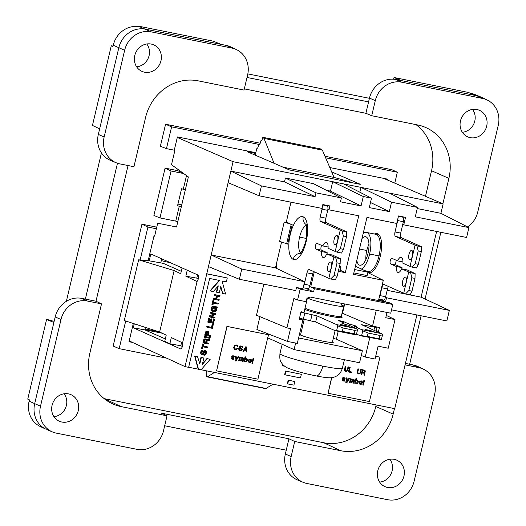 <?xml version="1.0" encoding="UTF-8"?>
<svg xmlns="http://www.w3.org/2000/svg" width="526" height="526" viewBox="0 0 526 526"><rect width="100%" height="100%" fill="white"/><g stroke="black" fill="none" stroke-linecap="round" stroke-linejoin="round"><path stroke-width="0.79" d="M54.152 321.32A4.701 0.335 -166.9 0 1 48.556 319.821L46.59 319.427L27.753 399.109L29.423 399.865L29.127 401.134L34.69 403.639A23.519 21.586 114 0 0 45.986 429.216L40.351 426.56M139.12 26.668L139.206 26.3L140.922 27.017L139.738 26.78A23.381 21.461 114 0 0 113.261 45.223L112.959 46.492L111.288 45.742L113.018 46.084M118.587 47.616A4.701 0.375 13.3 0 0 119.211 47.748M389.786 459.244A13.959 12.808 -66 0 1 392.1 470.882A13.959 12.808 -66 0 1 379.627 482.086M46.59 319.427L53.869 322.51L34.69 403.639L40.509 406.19A23.381 21.461 114 0 0 52.718 432.056A23.381 21.461 114 0 0 56.262 433.115L136.977 449.335A23.381 21.461 114 0 0 163.461 430.899L167.025 415.823L161.489 413.186L288.938 438.789L285.342 454.004L291.154 456.555A23.381 21.461 114 0 0 303.364 482.414A23.381 21.461 114 0 0 306.914 483.479L387.629 499.7A23.381 21.461 114 0 0 414.107 481.264L434.601 394.566A23.381 21.461 114 0 0 423.252 369.081A23.381 21.461 114 0 0 418.847 367.641L405.079 364.873M139.206 26.3L213.392 41.206L220.992 44.355L145.459 29.18A23.519 21.586 114 0 0 118.823 47.728L99.651 128.85L92.451 125.425L111.288 45.742M53.869 322.51L55.184 316.941A23.519 21.586 -66 0 1 81.819 298.393L87.48 301.056L101.518 303.877L95.982 301.24L85.363 299.103L117.476 163.251M101.439 152.921L66.361 301.313M146.774 43.974A13.959 12.808 -66 0 1 149.095 55.605A13.959 12.808 -66 0 1 136.622 66.809M119.902 163.902L133.939 166.722L145.59 117.423A46.393 42.573 114 0 1 198.131 80.84L244.031 90.064L247.595 74.988A23.381 21.461 114 0 0 236.371 49.556A23.381 21.461 114 0 0 231.834 48.057L151.12 31.843A23.381 21.461 114 0 0 124.642 50.279L104.148 136.977A23.381 21.461 114 0 0 116.358 162.836A23.381 21.461 114 0 0 119.902 163.902M480.948 97.067A23.519 21.586 114 0 0 476.832 95.758L468.206 92.405L394.02 77.5L393.619 79.202M95.982 301.24L128.061 165.539M171.607 126.851L166.459 148.628L160.364 146.281L165.572 124.228L171.607 126.851L258.812 144.374M417.624 366.425A23.519 21.586 -66 0 0 413.186 364.978L409.649 364.268L421.109 315.784M405.428 363.413L409.649 364.268M291.154 456.555L294.718 441.478L340.618 450.703A46.393 42.573 114 0 0 393.159 414.12L394.461 408.597M377.78 470.777A14.504 13.308 -66 0 1 396.256 459.941A14.504 13.308 -66 0 1 403.975 476.037A14.504 13.308 -66 0 1 384.486 486.425A14.504 13.308 -66 0 1 377.78 470.777M87.48 301.056A23.381 21.461 114 0 0 61.003 319.499L40.509 406.19M101.518 303.877L89.861 353.176A46.393 42.573 -66 0 0 112.143 403.633L112.137 403.626A46.393 42.573 -66 0 0 121.125 406.598L167.025 415.823M52.074 405.329A14.504 13.308 114 0 0 58.511 420.839A14.504 13.308 114 0 0 78.275 410.596A14.504 13.308 114 0 0 70.096 394.329A14.504 13.308 114 0 0 52.074 405.329M53.928 416.638A13.959 12.808 114 0 0 66.401 405.434A13.959 12.808 114 0 0 64.08 393.796M40.357 426.566A23.381 21.461 -66 0 1 29.127 401.134M442.879 203.786L448.888 178.367A46.393 42.573 -66 0 0 425.047 127.213A46.393 42.573 -66 0 0 417.624 124.945L371.724 115.72L365.879 113.3L368.575 101.893L247.01 77.467M244.314 88.874L365.879 113.3M369.423 98.316L247.825 73.89M85.363 299.103L81.819 298.393M297.624 480.014A23.519 21.586 -66 0 1 285.342 454.004M368.575 101.893L369.476 98.086A23.519 21.586 -66 0 1 396.111 79.544L401.299 80.583L394.02 77.5M220.992 44.355L226.18 45.394A23.519 21.586 -66 0 1 230.612 46.847M294.718 441.478L288.938 438.789M121.125 406.598L104.24 398.655L323.733 442.754A45.979 42.198 114 0 0 375.807 406.493L376.182 404.928M164.671 425.771L286.243 450.197M425.074 299.018L440.847 232.295M425.488 196.323L431.537 170.74A45.979 42.198 114 0 0 415.954 124.609M467.621 226.943A23.381 21.461 114 0 0 477.753 212.044L498.247 125.346A23.381 21.461 114 0 0 487.017 99.92A23.381 21.461 114 0 0 482.487 98.421L401.772 82.207A23.381 21.461 114 0 0 375.288 100.644L371.724 115.72M482.487 98.421L476.832 95.758L401.299 80.583M486.675 126.207A14.504 13.308 114 0 0 478.496 109.941A14.504 13.308 114 0 0 460.474 120.947A14.504 13.308 114 0 0 466.91 136.451A14.504 13.308 114 0 0 486.675 126.207M462.328 132.256A13.959 12.808 114 0 0 474.8 121.052A13.959 12.808 114 0 0 472.479 109.415M471.105 93.365A23.381 21.461 -66 0 1 474.846 94.509L480.593 96.909M325.633 157.8L397.347 172.212L391.817 169.688L324.976 156.261M260.199 143.243L165.572 124.228M160.969 60.766A14.504 13.308 -66 0 1 141.494 71.155A14.504 13.308 -66 0 1 134.774 55.5A14.504 13.308 -66 0 1 153.25 44.664A14.504 13.308 -66 0 1 160.969 60.766M165.789 260.64L165.539 261.705L170.319 262.665M166.459 148.628L174.277 150.199L177.413 136.924L255.794 152.671M387.333 179.945L387.524 179.136L329.809 167.544M394.77 183.133L397.347 172.212M161.298 260.613L165.539 261.705M158.444 331.643L145.143 328.967M417.243 208.559L440.906 213.313L443.135 203.897L332.708 181.707L363.295 196.52L361.073 205.936L340.467 201.8L341.381 197.934L313.365 183.64L285.401 178.018L315.988 192.832L315.074 196.698L261.435 185.921L259.108 195.784L228.113 182.693L185.027 366.609L129.251 340.933M132.513 342.433L129.001 341.729L133.315 323.483M110.618 160.437A23.519 21.586 -66 0 1 98.329 134.419L99.651 128.85M125.707 321.018L119.172 348.659L113.143 346.036L141.948 224.175L147.918 227.061L140.12 260.054M147.918 227.061L156.367 228.757M156.748 227.147L141.948 224.175M166.834 358.232L119.172 348.659M154.743 235.609L154.118 235.484L148.174 260.633M177.946 204.095L181.772 204.864M183.35 173.297L183.022 173.061M178.051 169.464L177.768 170.667L182.989 173.192M185.316 189.86L181.575 188.742L177.564 205.705L181.266 207.001M183.699 173.547L171.062 171.009L165.092 168.116L177.768 170.667M171.062 171.009L159.97 217.928L153.901 215.443L165.092 168.116M183.324 189.09L186.513 175.585M159.97 217.928L175.756 221.104L177.742 221.913M175.756 221.104L179.313 206.06M418.223 250.928L421.346 251.56L421.457 246.74L416.934 245.833L418.223 250.928L415.205 263.677L411.911 267.083L416.434 267.99L418.334 264.308L415.205 263.677M418.334 264.308L421.346 251.56M402.955 261.948L397.669 260.889A7.765 3.024 -78.6 0 1 401.371 257.299A7.765 3.024 -78.6 0 1 402.903 263.21L410.043 266.386L415.067 245.142L395.552 236.463A3.984 1.552 -78.6 0 1 395.019 231.959L397.715 220.565A3.984 1.552 101.4 0 0 397.978 218.211M410.043 266.386L411.911 267.083M416.934 245.833L415.067 245.142M401.325 216.515L402.85 217.192A3.984 1.552 -78.6 0 1 403.383 221.702L400.687 233.097A3.984 1.552 101.4 0 0 401.22 237.601L421.457 246.74M409.767 259.739A4.78 1.861 -78.6 0 0 412.502 255.643A4.78 1.861 -78.6 0 0 411.819 250.422A4.78 1.861 -78.6 0 0 411.634 250.369A4.78 1.861 -78.6 0 0 408.939 254.525A4.78 1.861 -78.6 0 0 409.629 259.693M401.956 268.891A7.765 3.024 101.4 0 1 402.009 267.629L396.315 265.097A2.886 1.124 101.4 0 1 395.743 263.204A2.886 1.124 101.4 0 1 396.472 260.357M415.113 273.592L410.589 272.685L411.871 277.781L415.001 278.405L415.113 273.592L407.242 269.956L401.581 268.812L408.715 271.988L403.698 293.238L384.184 284.566M383.401 300.004A3.984 1.552 -78.6 0 0 385.643 296.743L387.491 288.925A3.984 1.552 101.4 0 1 388.49 286.479M384.065 284.527A3.984 1.552 -78.6 0 0 381.823 287.781L379.976 295.605A3.984 1.552 101.4 0 1 379.18 297.723M391.89 258.325A2.886 1.124 -78.6 0 0 390.239 260.804A2.886 1.124 -78.6 0 0 390.654 263.96L396.348 266.491A7.765 3.024 -78.6 0 0 397.88 272.402A7.765 3.024 -78.6 0 0 401.581 268.812M397.669 260.889L391.975 258.358M405.382 277.031A4.78 1.861 -78.6 0 0 402.646 281.127A4.78 1.861 -78.6 0 0 403.33 286.348A4.78 1.861 -78.6 0 0 403.508 286.407A4.78 1.861 -78.6 0 0 406.21 282.245A4.78 1.861 -78.6 0 0 405.52 277.077M366.951 271.107A19.916 7.745 -78.6 0 0 368.483 272.356A19.916 7.745 -78.6 0 0 380.278 256.247A19.916 7.745 -78.6 0 0 377.615 233.722A19.916 7.745 -78.6 0 0 374.407 234.017M396.348 266.491L402.009 267.629M415.001 278.405L411.99 291.154L410.089 294.843L405.566 293.929L408.86 290.53L411.871 277.781M411.99 291.154L408.86 290.53M410.589 272.685L408.715 271.988M403.698 293.238L405.566 293.929M363.17 233.478A18.916 7.357 101.4 0 1 366.234 232.38A18.916 7.357 101.4 0 1 369.62 254.019A18.916 7.357 101.4 0 1 361.415 269.069M356.819 260.331A14.537 5.654 -78.6 0 0 360.08 265.249A14.537 5.654 -78.6 0 0 368.029 253.315A14.537 5.654 -78.6 0 0 365.833 236.772A14.537 5.654 -78.6 0 0 361.954 238.613M337.146 276.222L334.023 275.591L330.729 278.997L335.253 279.904L337.146 276.222L340.164 263.473L340.276 258.654L335.752 257.747L326.738 253.88L332.406 255.018L340.276 258.654M335.752 257.747L337.034 262.842L340.164 263.473M337.034 262.842L334.023 275.591M309.347 269.628L328.855 278.3L333.878 257.056M328.855 278.3L330.729 278.997M330.525 262.093L330.525 262.093A4.78 1.861 -78.6 0 0 327.81 266.189A4.78 1.861 -78.6 0 0 328.487 271.416A4.78 1.861 -78.6 0 0 328.671 271.469A4.78 1.861 -78.6 0 0 331.373 267.313A4.78 1.861 -78.6 0 0 330.683 262.139M309.209 269.582A3.984 1.552 -78.6 0 0 306.987 272.849L304.291 284.244A3.984 1.552 101.4 0 1 303.502 286.361M322.293 206.85A3.984 1.552 101.4 0 1 322.03 209.197L320.183 217.021A3.984 1.552 -78.6 0 0 320.715 221.531L340.23 230.204L335.207 251.454L328.066 248.279A7.765 3.024 -78.6 0 0 326.107 242.276A7.765 3.024 -78.6 0 0 322.832 245.951L317.139 243.42A2.886 1.124 -78.6 0 0 317.027 243.387A2.886 1.124 -78.6 0 0 315.396 245.898A2.886 1.124 -78.6 0 0 315.817 249.022L321.511 251.553A7.765 3.024 -78.6 0 0 323.464 257.549A7.765 3.024 -78.6 0 0 326.738 253.88M276.091 268.181L276.406 266.833A3.984 1.552 -78.6 0 0 276.531 263.362M334.93 244.8A4.78 1.861 -78.6 0 0 337.659 240.711A4.78 1.861 -78.6 0 0 336.982 235.484A4.78 1.861 -78.6 0 0 336.798 235.431A4.78 1.861 -78.6 0 0 334.095 239.586A4.78 1.861 -78.6 0 0 334.792 244.754M291.22 224.392L284.198 222.057L279.628 241.375L286.657 243.709L291.22 224.392A5.977 0.48 13.3 0 1 292.219 224.766L286.775 222.472M285.394 243.288L287.656 244.084A5.977 0.48 -166.7 0 0 286.657 243.709M303.232 216.85A21.901 8.521 -78.6 0 0 290.26 234.57A21.901 8.521 -78.6 0 0 293.186 259.351A21.901 8.521 -78.6 0 0 306.158 241.638A21.901 8.521 -78.6 0 0 303.232 216.85A7.371 6.759 -66 0 0 305.922 224.378M325.43 205.061L327.165 205.83A3.984 1.552 -78.6 0 1 327.698 210.341L325.85 218.159A3.984 1.552 101.4 0 0 326.383 222.669L320.715 221.531M321.511 251.553L327.172 252.69L321.478 250.159A2.886 1.124 101.4 0 1 320.906 248.272A2.886 1.124 101.4 0 1 321.636 245.418M327.119 253.953A7.765 3.024 101.4 0 1 327.172 252.69M340.368 248.739L337.074 252.145L341.598 253.052L343.498 249.37L340.368 248.739L343.379 235.99L346.509 236.621L346.621 231.802L326.383 222.669M307.717 288.642A3.984 1.552 -78.6 0 0 309.959 285.381L312.654 273.987A3.984 1.552 101.4 0 1 313.654 271.541M328.119 247.016L322.832 245.951M343.379 235.99L342.097 230.894L340.23 230.204M335.207 251.454L337.074 252.145M346.621 231.802L342.097 230.894M346.509 236.621L343.498 249.37M284.198 222.057L287.998 222.676M276.577 263.585A3.984 3.656 114 0 0 276.65 264.151M380.002 335.45L379.207 338.81L381.396 339.645L382.547 334.786L380.002 335.45L368.134 333.063L362.762 330.815L361.618 335.673L360.172 335.706L356.529 334.089M361.618 335.673L367.339 336.423L368.134 333.063M367.339 336.423L379.207 338.81M354.195 327.599L354.471 326.449L361.612 329.618L381.389 333.596L361.612 324.713L374.643 327.133L377.076 327.396L375.761 326.758M361.612 329.618L362.762 330.815M382.547 334.786L381.389 333.596M381.396 339.645L360.172 335.706M354.471 326.449A7.765 0.618 13.3 0 0 356.786 326.574A7.765 0.618 13.3 0 0 349.238 324.121L343.544 321.59L338.133 320.393L344.024 323.076A7.765 0.618 13.3 0 0 341.703 322.944A7.765 0.618 13.3 0 0 349.251 325.397L356.391 328.572L357.548 329.763L356.398 334.621L354.958 334.661L335.174 330.683L315.659 322.011L299.498 318.23M349.1 326.666A4.78 0.381 13.3 0 0 344.037 325.239A4.78 0.381 13.3 0 0 340.138 324.687A4.78 0.381 13.3 0 0 340.467 324.936A4.78 0.381 13.3 0 0 345.7 326.403A4.78 0.381 13.3 0 0 349.435 326.889A4.78 0.381 13.3 0 0 349.1 326.666L349.034 326.955M356.391 328.572L336.607 324.601L317.099 315.922L300.938 312.148M373.92 331.656A4.78 0.381 13.3 0 0 368.687 330.19A4.78 0.381 13.3 0 0 364.952 329.703A4.78 0.381 13.3 0 0 365.287 329.92A4.78 0.381 13.3 0 0 370.357 331.354A4.78 0.381 13.3 0 0 374.249 331.899A4.78 0.381 13.3 0 0 373.92 331.656M341.972 313.516L344.274 313.976M304.751 309.36A19.916 1.591 13.3 0 0 328.908 315.955A19.916 1.591 13.3 0 0 341.381 316.908M336.607 324.601L337.764 325.791L336.62 330.65L335.174 330.683M356.398 334.621L354.208 333.786L355.004 330.427L357.548 329.763M344.024 323.076L343.82 323.931M348.948 325.331L349.238 324.121M354.208 333.786L342.341 331.4L343.136 328.04L355.004 330.427M342.341 331.4L336.62 330.65M337.764 325.791L343.136 328.04M341.203 304.843A18.916 1.512 -166.7 0 1 343.695 306.204A18.916 1.512 -166.7 0 1 332.149 304.942A18.916 1.512 -166.7 0 1 307.421 298.064M305.816 308.545A18.916 1.512 13.3 0 0 329.763 315.035A18.916 1.512 13.3 0 0 341.308 316.343L343.695 306.224M298.604 337.955L362.388 350.776L336.088 339.079L333.247 338.507M301.214 332.07L300.05 331.84M332.498 341.683A17.226 1.374 -166.7 0 1 333.267 342.314A17.226 1.374 -166.7 0 1 319.519 340.447A17.226 1.374 -166.7 0 1 300.951 335.226A17.226 1.374 -166.7 0 1 299.741 334.391A17.226 1.374 -166.7 0 1 300.714 334.168M268.694 334.095L267.793 337.902L294.093 349.599L359.56 362.749L362.388 350.776M295.638 343.057L294.093 349.599M391.522 309.84L446.857 320.959L449.349 310.406L421.089 297.151L387.156 290.332M421.089 297.151L436.619 231.447M206.948 273.888L227.278 277.971L226.364 281.831L222.064 280.969L225.615 294.041L222.708 293.455L220.788 286.381L219.276 292.765L216.758 292.259L218.27 285.874L213.326 291.568L210.42 290.99L219.546 280.463L209.637 278.471L188.63 367.332L185.027 366.609M212.063 309.327L212.991 310.8L215.167 310.859L216.015 309.663L216.101 308.394L214.871 307.309L214.444 309.124L213.773 308.986L214.371 306.454L217.337 307.046L217.166 307.769L216.561 307.651L216.857 309.38L216.331 310.715L214.805 311.773L212.8 311.596L211.406 310.031L211.886 307.394L213.628 306.303L212.063 309.327M342.064 313.128L372.533 326.107L376.274 310.294M261.816 140.56L261.041 140.409L261.672 141.014L262.862 137.312L263.993 138.41L322.359 150.134L334.036 177.426L351.697 182.285L345.924 181.128L349.678 182.298M334.036 177.426L283.1 167.189M322.359 150.134L321.208 149.036L262.862 137.312M212.28 304.817L211.919 304.659L212.964 300.241L214.003 300.537L213.576 302.345L218.297 303.292L218.106 304.094L213.385 303.14L212.958 304.955L212.28 304.817L213.326 300.399M353.847 272.915L367.122 275.585L367.917 272.205L354.642 269.542M210.42 290.99L210.058 290.825L219.118 280.378M449.349 310.406L386.531 297.782L385.617 301.648L378.588 300.234L383.296 280.312L367.832 272.58M385.617 301.648L380.903 299.504M188.65 367.247L198.177 369.16L194.627 356.095L197.533 356.674L199.821 363.913L201.333 357.529L203.845 358.035L202.339 364.419L207.283 358.725L210.19 359.311L201.057 369.831L198.539 369.324L194.988 356.253L197.894 356.838M177.288 137.464L233.077 161.692L332.708 181.707L330.486 191.122L326.449 190.313M361.073 205.936L330.486 191.122M341.381 197.934L315.988 192.832M315.074 196.698L284.487 181.884L230.848 171.108L228.113 182.693M261.435 185.921L230.848 171.108L233.077 161.692M287.729 383.908L287.367 383.743L288.222 380.12L288.583 380.285L287.729 383.908L293.909 385.144L294.764 381.528L288.583 380.285M149.167 260.811L150.798 253.94L198.249 275.151L198.624 278.412L197.092 281.436A2.761 0.953 -78.4 0 1 196.888 281.449A2.761 0.953 -78.4 0 1 196.803 281.423L185.836 276.163L187.236 270.226M181.292 271.311L163.316 263.368L146.123 260.258L147.201 260.705L138.64 259.811L174.152 270.568L180.72 273.717L182.095 267.925M296.473 287.479L302.93 288.774L304.607 281.686L241.782 269.062L239.369 279.267L295.737 290.595L296.473 287.479L300.155 289.142L297.598 299.978L293.863 298.518L286.926 327.869L290.523 328.592L287.492 341.42L297.315 343.393L302.844 320.012L299.445 318.447M287.492 341.42L256.892 329.5L259.923 316.678M302.844 320.012L299.248 319.289L301.03 311.74L304.041 312.345L307.421 298.058M263.835 284.185L256.491 315.258L286.926 327.869M259.108 195.784L321.925 208.401L322.839 204.542L329.868 205.955L328.954 209.815L358.739 215.798L345.293 272.678L340.072 270.147L340.868 266.774L339.526 266.156M304.607 281.686L275.46 267.885L281.574 242.019M286.216 222.386L290.99 202.188M275.46 267.885L211.031 254.939L241.782 269.062M305.645 288.228L313.601 291.845L314.338 288.721L310.721 286.94L389.293 302.726L392.79 304.488L390.733 313.2L310.327 297.045L306.98 298.209L306.158 301.694L297.598 299.978M314.298 271.83L310.721 286.94M194.627 356.095L194.988 356.253M222.708 293.455L220.637 287.005M259.936 144.124L258.937 143.92L259.798 144.591L261.041 140.409M212.964 300.241L214.003 300.537M216.758 292.259L216.396 292.101L217.718 286.506M328.954 209.815L327.882 209.355M383.296 280.312L353.511 274.329L366.957 217.448L396.742 223.438L398.511 215.949L405.539 217.363L403.771 224.845L466.588 237.469L468.922 227.607L415.284 216.83L417.512 207.415L391.535 202.194L389.306 211.61L369.291 207.586L371.514 198.17L363.295 196.52M345.293 272.678L338.317 271.278M255.603 153.421L247.384 151.771L289.537 169.97L360.067 184.317M360.31 184.284L331.656 171.864M351.697 182.285L351.598 182.68M198.177 369.16L198.539 369.324M263.993 138.41L274.099 163.303M199.604 363.131L200.971 357.364L203.845 358.035M257.812 148.003L257.023 147.845L257.733 148.279L258.937 143.92M201.129 369.752L394.73 408.656L416.888 314.936M443.135 203.897L383.638 178.36M356.74 380.587L356.174 380.725L355.694 382.356L356.819 383.086L357.693 381.363L357.147 380.686L356.247 380.758M144.952 329.763L162.146 333.221M213.595 302.259L218.297 303.292M348.436 371.961L351.342 372.546L351.48 371.961M351.342 372.546L348.436 371.981L349.573 367.148L350.191 367.273L349.192 371.501L350.119 367.26M338.652 269.864L340.072 270.147M340.868 266.774L339.448 266.491M355.438 266.182L367.917 272.205M154 235.977L154.605 236.213L157.668 223.228L176.539 226.995L188.374 176.933L171.502 164.717L174.994 149.943L174.402 149.673M372.533 326.107L379.456 327.501L378.339 332.241M369.804 337.639L365.222 357.042L375.045 359.015L378.082 346.18L388.241 348.225L395.013 319.571L385.755 317.711L386.998 312.451M386.294 315.416L395.013 319.571M361.277 355.491L365.222 357.042M338.231 331.295L336.357 339.204M342.505 313.213L344.694 303.949M202.523 363.63L206.922 358.561L207.283 358.725M276.663 264.341L275.788 268.043M200.971 357.364L201.333 357.529M300.155 289.142L313.601 291.845M208.289 266.531L239.369 279.267M392.79 304.488L314.338 288.721M206.922 358.561L210.19 359.311M181.582 342.426L180.793 345.76L169.852 343.774L171.318 337.567L182.298 342.768A2.761 0.953 -78.4 0 1 182.542 343.005L197.092 281.436M138.64 259.811L124.281 320.551L159.628 332.024L166.203 335.141L164.743 341.328L169.852 343.774M174.152 270.568L159.628 332.024M197.552 274.842L196.777 278.149L198.506 278.911M196.777 278.149L185.836 276.163M180.983 349.06L182.483 346.687L182.542 343.005M180.793 345.76L182.522 346.522M145.505 327.442L144.92 329.914L165.309 338.922M144.92 329.914L133.334 327.79L134.281 323.799M180.786 349.021L133.334 327.79M161.725 258.825L160.759 262.908M285.401 178.018L284.487 181.884M371.514 198.17L343.498 183.876M359.81 192.2L360.948 187.381L391.535 202.194M417.512 207.415L389.496 193.121M389.306 211.61L370.495 202.497M440.906 213.313L468.922 227.607M402.745 224.405L403.771 224.845M385.492 297.308L386.531 297.782M362.335 369.712L364.735 370.258L365.195 370.797L365.208 372L364.419 372.849L364.676 375.242L363.946 375.097L364.038 373.467L363.334 372.947L362.269 372.737L361.809 374.663L361.191 374.545L362.335 369.712M361.743 382.428L361.408 381.606L360.297 381.574L359.837 383.5L361.184 383.776L361.743 382.428M206.593 273.724L227.278 277.971M363.946 375.077L364.603 375.209L364.794 373.493M346.391 377.892L346.798 381.639L346.391 382.126L345.898 381.712L345.753 382.317L346.371 382.764L347.107 382.336L349.534 378.523L348.916 378.398L347.338 380.863L347.009 378.016L346.391 377.892M363.939 372.375L364.643 371.882L364.564 370.981L362.808 370.442L362.407 372.132L363.939 372.375M342.886 377.504L342.518 378.569L344.188 380.482L343.13 380.462L342.064 379.489L342.064 380.502L344.451 381.107L344.78 379.969L343.11 378.306L344.109 378.062L345.135 378.713L345.082 377.944L342.886 377.504M364.722 373.467L364.347 372.816L364.978 372.375L365.268 371.172L364.676 370.238M349.192 371.501L351.552 371.974L351.414 372.579M345.063 378.681L345.082 377.944M355.984 383.592L357.292 383.48L358.114 382.507L358.285 381.278L357.332 380.088M357.7 380.272L356.122 380.206L356.49 378.654M354.807 383.362L355.438 383.106L356.97 383.684L357.956 383L358.357 381.304L357.772 380.305M356.174 380.725L355.622 382.067L356.03 382.928M360.547 381.416L360.054 381.837M342.774 380.942L344.379 381.074L344.846 380.173M349.586 382.31L350.125 382.415L350.71 379.943L351.473 379.542L351.96 380.462L351.434 382.698L351.979 382.79L352.565 380.318L353.327 379.917L353.814 380.837L353.288 383.073L353.906 383.198L354.478 380.528L353.636 379.345L352.598 379.772L351.782 378.976L350.967 379.193L350.421 378.766L349.58 382.323L350.198 382.448L350.967 379.693M358.252 373.933L359.968 373.644L358.324 373.966M352.749 380.035L353.597 380.035M344.773 380.14L343.037 378.273L344.543 378.214M352.598 379.772L351.762 378.97M356.194 380.239L356.562 378.674L355.944 378.549L354.807 383.375L355.51 383.138M353.294 383.053L353.834 383.165L354.392 380.134M358.489 368.943L357.739 372.375L358.075 373.204L358.975 373.467L359.948 372.835L360.816 369.41L361.434 369.535L360.04 373.677M282.843 364.577L282.554 365.794L284.638 366.214M344.569 378.602L345.135 378.713M285.506 371.04L301.332 374.308L285.506 371.04L284.651 374.663L285.013 374.821L285.868 371.198M359.968 373.644L361.355 369.515M343.13 380.462L342.551 379.588M301.332 374.308L300.477 377.931L285.013 374.821M359.869 382.034L359.745 382.915M363.92 370.646L362.736 370.409L362.407 372.132M357.943 373.828L357.207 372.224L357.95 368.831L358.568 368.956L357.851 371.974L358.147 373.236M346.318 382.724L349.455 378.51M350.895 379.667L351.736 379.66M282.528 364.222L282.192 365.636L282.554 365.794M361.198 374.525L361.737 374.637L362.197 372.704L363.334 372.947M359.672 382.882L359.837 383.5M363.262 372.914L363.657 373.079M347.338 380.863L346.936 378.003M351.979 382.79L352.637 380.351M288.222 380.12L294.764 381.528M354.208 379.825L353.617 379.345M351.434 382.698L352.052 382.823M216.567 370.863L226.923 326.376L268.438 334.746L227.068 326.436L216.567 370.863L257.931 379.18L268.438 334.746M253.67 358.515L252.533 363.348L251.915 363.223L253.052 358.39L253.67 358.515M251.389 359.955L250.521 359.146L249.199 359.258L248.377 360.231L248.344 361.868L249.666 362.769L250.817 362.368L251.527 360.869L251.224 359.666M237.39 346.456L237.456 346.91L238.048 346.904L237.831 345.845L236.621 344.971L234.557 345.503L233.662 347.541L234.261 349.238L236.253 349.77L237.851 348.251L237.233 348.127L236.352 349.093L234.668 348.751L234.32 347.232L235.004 345.852L236.463 345.635L237.39 346.456M245.695 356.911L245.077 356.786L243.932 361.618L244.636 361.382L245.616 361.954L246.773 361.553L247.483 360.054L246.898 358.548L245.32 358.482L245.695 356.911M239.284 348.666L239.639 349.882L241.539 350.073L241.782 349.297L239.665 348.048L239.192 346.818L240.77 345.871L242.664 346.818L242.769 347.601L241.033 346.489L239.692 347.173L242.341 349.159L241.848 350.513L240.592 350.829L239.146 350.224L238.672 348.988L238.719 348.554L239.284 348.666M242.539 357.542L241.723 358.009L240.908 357.213L240.093 357.43L239.547 357.003L238.705 360.566L239.323 360.691L239.909 358.219L240.599 357.785L241.086 358.706L240.56 360.941L241.178 361.066L241.763 358.587L242.453 358.16L242.946 358.824L242.414 361.309L243.032 361.434L243.604 358.771L242.539 357.542M235.023 360.711L235.72 360.981L236.233 360.573L238.659 356.766L238.041 356.641L236.463 359.107L236.135 356.253L235.516 356.135L235.924 359.883L235.516 360.369L235.023 359.955L235.023 360.711M233.353 358.541L232.255 358.699L231.19 357.726L231.19 358.739L233.268 359.409L233.899 358.969L233.781 357.996L232.236 356.549L233.235 356.306L234.261 356.957L234.208 356.187L232.012 355.747L231.644 356.806L233.353 358.541M246.273 351.973L246.891 352.091L246.398 346.936L245.727 346.805L242.953 351.302L243.571 351.427L244.419 350.079L246.109 350.421L246.273 351.973L246.891 352.091M251.915 363.203L252.533 363.348M252.46 363.315L253.598 358.502M249.153 362.651L250.744 362.335L251.527 360.363M251.152 359.633L250.507 359.146M251.454 360.33L251.316 359.922M250.251 359.705L249.107 360.047L248.798 361.375L249.751 362.151L250.665 361.513L250.77 360.08L249.745 359.685L249.068 360.31L249.206 361.98M234.977 348.942L234.208 347.633L235.004 345.852M234.931 345.819L236.785 345.766M234.8 349.593L236.437 349.658L237.765 348.238M237.456 346.877L237.976 346.871L237.759 345.812L236.897 345.082M245.109 361.835L246.701 361.526L247.483 360.054M245.616 356.898L245.32 358.482M247.411 360.021L247.273 359.107L246.457 358.331M243.939 361.599L244.636 361.382M246.201 358.896L245.063 359.232L244.748 360.56L245.708 361.342L246.622 360.704L246.727 359.271L245.701 358.877L244.82 360.343L245.155 361.165M239.849 349.987L239.205 348.653M242.21 347.469L242.696 347.568L242.591 346.785L241.73 346.055M240.014 350.697L241.434 350.664L242.328 349.639L242.131 348.968L239.678 347.403L240.244 346.502L241.638 346.673M242.42 361.296L242.959 361.401L243.472 359.232L243.13 357.785M240.566 360.921L241.105 361.033L241.875 358.278L242.723 358.272M238.712 360.547L239.251 360.658L240.02 357.904L240.869 357.904M241.723 358.009L240.888 357.213M235.346 360.336L235.01 360.001M236.463 359.107L236.062 356.24M235.444 360.967L238.58 356.746M233.702 356.825L234.188 356.924L234.248 356.431L233.649 355.806M231.9 359.179L233.715 359.166L233.708 357.963L232.163 356.516L233.669 356.457M232.255 358.699L231.677 357.825M242.966 351.289L243.499 351.394L244.347 350.046L246.109 350.421M246.819 352.065L246.332 346.923M245.866 347.712L244.662 349.481L246.135 349.79L245.866 347.712L244.735 349.514M375.695 356.266L379.936 357.154L369.436 401.581L328.073 393.27L331.761 377.648M331.597 377.668L328.073 393.27M375.689 356.299L379.936 357.154M347.002 370.554L348.061 366.846L348.679 366.97L347.607 370.738L346.016 371.494L344.892 371.014L344.464 370.107L345.194 366.267L345.812 366.392L345.207 370.442L346.213 370.902L347.002 370.554M364.544 380.272L363.407 385.104L362.789 384.979L363.926 380.153L364.544 380.272M362.263 381.712L361.395 380.903L360.073 381.021L359.251 381.994L359.219 383.632L360.086 384.44L361.691 384.125L362.401 382.626L362.098 381.429M345.174 371.251L346.351 371.481L347.535 370.705L348.6 366.951M345.385 370.672L344.984 369.811L345.733 366.379M362.789 384.96L363.334 385.071L364.472 380.259M360.027 384.407L361.618 384.098L362.401 382.119M362.026 381.396L361.382 380.903M362.329 382.086L362.19 381.679M205.949 334.595L207.461 334.898L207.855 332.925L207.527 332.189M204.154 342.196L205.659 342.498L206.054 340.532L205.725 339.796M201.964 354.748L200.978 353.932L200.649 352.65L200.787 351.762L201.149 351.927L202.234 350.323L203.128 350.125L201.734 352.427L202.273 354.051L203.102 353.531L204.864 350.546L205.844 350.592L206.547 351.493L206.047 354.202L204.39 355.234L203.904 355.214L204.075 354.485L205.271 354.195L205.784 353.235L205.62 351.23L204.982 351.256L203.398 354.051L202.451 354.767L201.78 354.636L201.11 353.59L201.149 351.927M200.682 352.203L201.044 352.361M200.787 351.762L201.32 351.506M203.904 355.214L203.713 354.327L204.936 354.432M204.2 354.346L204.561 354.511M203.713 354.327L204.075 354.485M202.405 354.077L202.043 353.913L204.502 350.388L205.844 350.592M205.094 350.277L205.456 350.441M204.739 350.283L205.101 350.441M204.502 350.388L204.864 350.546M204.318 350.579L204.68 350.737M204.095 350.914L204.456 351.072M203.621 351.73L203.983 351.887M202.74 353.373L203.102 353.531M202.346 353.827L202.707 353.985M200.958 351.342L201.872 350.165L203.128 350.125M202.26 350.014L202.622 350.171M201.872 350.165L202.234 350.323M201.432 350.526L201.793 350.691M201.208 350.862L201.57 351.026M200.649 352.65L201.011 352.808M200.682 353.11L201.044 353.268M200.748 353.426L201.11 353.59M200.978 353.932L201.34 354.09M201.248 354.287L201.609 354.445M201.419 354.471L201.78 354.636M204.575 354.274L205.508 352.716L205.304 351.125M205.475 351.342L205.837 351.506M205.541 351.657L205.903 351.822M205.574 352.124L205.936 352.282M205.508 352.716L205.87 352.874M205.423 353.077L205.784 353.235M205.252 353.498L205.613 353.656M205.114 353.774L205.475 353.932M204.91 354.037L205.271 354.195M202.628 348.659L201.951 348.521L202.997 344.103L203.674 344.241L203.24 346.049L207.961 346.996L207.777 347.798L203.056 346.844L202.628 348.659M203.674 344.241L202.635 343.945L201.59 348.363L201.951 348.521M202.635 343.945L202.997 344.103M203.26 345.963L207.961 346.996M209.42 316.915L209.249 315.955L214.496 313.989L210.315 313.148L210.485 312.424L215.884 313.509L215.693 314.305L210.808 316.435L214.989 317.277L214.818 318L209.42 316.915L209.611 316.119M210.946 316.376L214.989 317.277M210.315 313.148L210.124 312.26L215.884 313.509M210.124 312.26L210.485 312.424M209.249 315.955L213.997 313.89M211.334 321.991L212.701 322.267L213.51 318.861L214.542 319.157L213.549 323.358L208.158 322.274L209.131 318.145L209.808 318.283L209.019 321.616L210.637 321.938L211.36 318.894L212.031 319.032L211.314 322.076L213.063 322.425L213.872 319.026M212.701 322.267L213.063 322.425M213.51 318.861L214.542 319.157M209.039 321.531L210.275 321.78L210.998 318.736L211.36 318.894M210.275 321.78L210.637 321.938M208.158 322.274L207.796 322.116L208.769 317.987L209.808 318.283M208.769 317.987L209.131 318.145M210.998 318.736L212.031 319.032M203.273 342.945L202.911 342.781L204.016 339.29L206.087 339.106L206.994 340.052L207.75 339.52L209.729 339.54L209.506 340.48L207.665 340.486L207.02 341.42L206.698 342.801L208.855 343.228L208.664 344.03L203.273 342.945L204.377 339.448M203.713 339.684L204.075 339.842M204.016 339.29L204.719 339.211M206.863 339.632L207.75 339.52M206.922 339.566L207.283 339.73M204.358 339.053L206.54 339.277M205.725 338.948L206.087 339.106M205.318 338.869L205.679 339.027M204.831 338.843L205.193 339.007M203.509 340.25L203.871 340.407M206.718 342.715L208.855 343.228M207.395 339.362L209.729 339.54M208.776 339.487L209.138 339.645M208.283 339.461L208.644 339.625M207.882 339.382L208.243 339.54M205.508 339.75L204.66 340.342L204.134 342.281L206.021 342.663L206.37 340.302L205.508 339.75M205.857 339.888L206.218 340.046M206.008 340.144L206.37 340.302M206.054 340.532L206.416 340.69M206.021 340.979L206.383 341.144M205.659 342.498L206.021 342.663M204.607 337.291L204.43 336.338L210.19 337.58L209.999 338.376L204.607 337.291L204.792 336.495L210.19 337.58M204.43 336.338L204.792 336.495M214.49 295.474L214.319 294.514L220.078 295.763L219.888 296.559L217.462 296.072L216.758 299.038L219.184 299.524L219 300.326L213.602 299.241L213.793 298.446L216.081 298.906L216.784 295.934L214.49 295.474L214.68 294.678M214.319 294.514L220.078 295.763M213.602 299.241L213.431 298.281L216.081 298.906M213.431 298.281L213.793 298.446M216.778 298.959L219.184 299.524M215.719 298.742L216.403 295.855M205.068 335.338L204.706 335.18L205.508 332.077L206.626 331.235L207.52 331.341L208.875 332.386L208.493 335.193L210.65 335.627L210.466 336.423L205.068 335.338L206.179 331.84L206.988 331.4L208.335 331.669M207.52 331.341L207.882 331.505M207.119 331.262L207.481 331.419M206.626 331.235L206.988 331.4M206.153 331.446L206.514 331.61M205.817 331.682L206.179 331.84M205.508 332.077L205.87 332.235M205.304 332.642L205.666 332.8M208.513 335.108L210.65 335.627M208.013 332.439L206.679 332.399L205.929 334.674L207.823 335.055L208.217 333.089L207.652 332.281M207.461 334.898L207.823 335.055M207.816 333.372L208.178 333.537M207.855 332.925L208.217 333.089M207.803 332.537L208.165 332.695M206.974 327.271L206.803 326.317L211.886 327.422L212.603 324.384L213.28 324.516L212.373 328.355L206.974 327.271L207.165 326.475L211.886 327.422M206.803 326.317L207.165 326.475M211.524 327.264L212.241 324.22L213.28 324.516M212.241 324.22L212.603 324.384M212.8 311.596L211.274 310.373L210.998 308.571L211.827 306.842L213.628 306.303M212.826 306.204L213.188 306.369M212.267 306.474L212.629 306.632M211.827 306.842L212.188 307M211.524 307.23L211.886 307.394M211.268 307.71L211.63 307.874M211.097 308.137L211.459 308.295M210.998 308.571L211.36 308.729M210.959 309.018L211.32 309.176M210.979 309.551L211.34 309.709M211.044 309.867L211.406 310.031M211.274 310.373L211.636 310.531M211.544 310.728L211.906 310.886M211.879 311.096L212.241 311.26M213.773 308.986L213.411 308.828L214.01 306.29L217.337 307.046M214.01 306.29L214.371 306.454M212.872 310.735L214.417 310.846L215.246 310.333L215.791 308.624L215.16 307.394M215.456 307.644L215.818 307.802M215.607 307.901L215.969 308.065M215.739 308.229L216.101 308.394M215.791 308.624L216.153 308.782M215.752 309.071L216.114 309.229M215.653 309.505L216.015 309.663M215.482 309.926L215.844 310.084M215.246 310.333L215.601 310.491M215.055 310.524L215.417 310.682M214.805 310.702L215.167 310.859M214.417 310.846L214.772 311.011M213.977 310.912L214.338 311.07M213.484 310.892L213.845 311.05M213.083 310.807L213.444 310.971M257.023 147.845L255.163 155.131M206.462 370.823L206.12 372.756L206.889 372.776L206.271 376.701L264.617 388.425L266.018 388.458L273.033 384.197M206.12 372.756L206.863 372.908M266.018 388.458L207.658 376.728L214.45 372.428M206.271 376.701L207.658 376.728M139.738 26.78L151.12 31.843M124.642 50.279L113.261 45.223M413.186 364.978L418.847 367.641M55.184 316.941L61.003 319.499M323.733 442.754L340.618 450.703M393.159 414.12L375.807 406.493M431.537 170.74L448.888 178.367M396.111 79.544L401.772 82.207M369.476 98.086L375.288 100.644M226.18 45.394L231.834 48.057M98.329 134.419L104.148 136.977M401.22 237.601L395.552 236.463M396.315 265.097L390.654 263.96M395.019 231.959L400.687 233.097M403.383 221.702L397.715 220.565M379.976 295.605L385.643 296.743M387.491 288.925L381.823 287.781M398.425 216.304L402.85 217.192M368.555 271.429A18.916 7.357 -78.6 0 0 379.016 255.906L369.62 254.019M365.853 259.653A14.537 5.654 101.4 0 1 366.786 250.494L359.495 249.028M368.483 272.356A0.993 0.914 114 0 0 368.134 271.344M377.615 233.722A0.993 0.914 -66 0 1 376.491 234.504A18.916 7.357 -78.6 0 1 379.016 255.906M366.786 250.494A14.537 5.654 101.4 0 1 368.963 244.156M292.219 224.766L287.656 244.084M322.747 204.943L327.165 205.83M321.478 250.159L315.817 249.022M312.654 273.987L306.987 272.849M304.291 284.244L309.959 285.381M327.698 210.341L322.03 209.197M320.183 217.021L325.85 218.159M306.264 225.358A14.537 5.654 -78.6 0 0 299.59 237.095L306.231 238.429M300.339 253.414A7.371 6.759 114 0 0 293.186 259.351M299.59 237.095A14.537 5.654 -78.6 0 0 300.714 252.967M343.544 321.59L343.274 322.74M364.031 325.002L363.847 325.798M304.771 313.095L303.338 319.177M310.616 320.643L312.056 314.561M373.901 330.269L374.643 327.133M317.099 315.922L315.659 322.011M279.957 353.63A32.06 2.558 13.3 0 0 322.8 366.122A11.947 4.649 101.4 0 1 316.106 375.906C331.827 379.016 332.09 377.484 334.753 376.918C337.317 375.643 340.052 374.972 342.36 368.325L344.398 359.705M322.8 366.122A32.06 2.558 13.3 0 0 342.354 368.351M46.781 429.571L52.521 431.971M303.173 482.335L297.427 479.936M423.377 369.134L417.749 366.484M481.389 97.264L487.017 99.92M236.371 49.556L230.736 46.899M116.161 162.758L110.421 160.351M378.858 299.09L383.415 300.011M364.696 270.653L368.424 271.403M375.88 234.313L366.484 232.42M303.173 287.729L307.73 288.642M305.784 224.115C306.402 223.603 306.724 227.061 306.75 234.484C307.033 241.881 300.287 255.228 299.794 253.926M376.162 331.268L377.076 327.409M341.459 317.033L341.315 316.31M282.16 344.293L279.964 353.577C279.595 358.206 279.977 361.066 281.121 362.158C282.58 364.702 284.757 366.642 287.65 367.996C294.908 370.922 304.396 373.559 316.106 375.906M309.42 297.361L309.071 298.814M304.219 319.354L300.517 335.023M332.294 342.531L335.101 330.65M340.841 306.369L341.565 303.324"/></g></svg>
